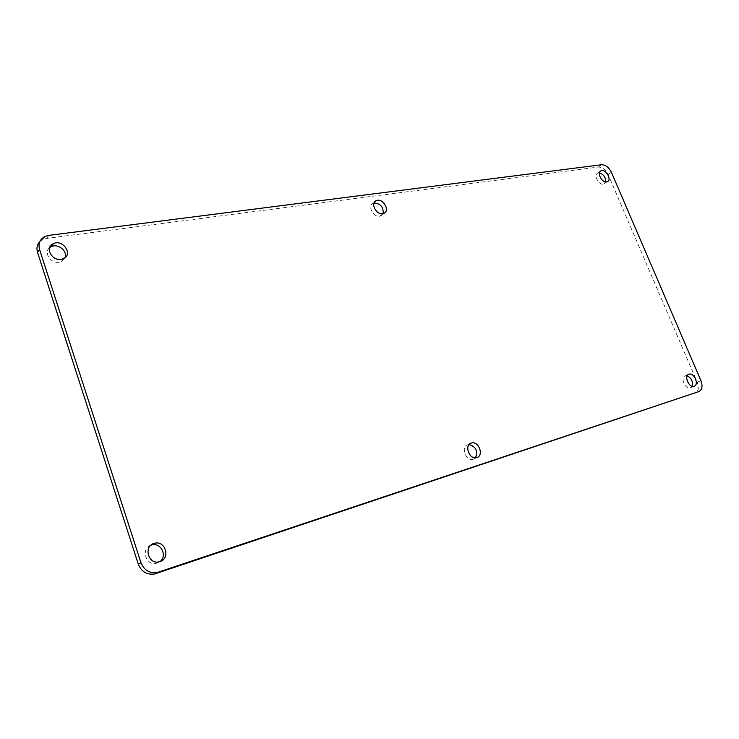 <?xml version="1.0" encoding="UTF-8"?>
<svg xmlns="http://www.w3.org/2000/svg" width="739" height="739" viewBox="0 0 739 739"><rect width="100%" height="100%" fill="white"/><g stroke="black" fill="none" stroke-linecap="round" stroke-linejoin="round"><path stroke-width="0.55" stroke-dasharray="3.69 2.77" d="M39.795 241.699L42.917 239.491L46.723 238.392L598.276 167.051C602.313 167.06 605.601 169.564 608.142 174.57L697.228 382.266C699.205 387.827 698.475 391.494 695.039 393.268M469.043 444.573L468.055 444.721C460.443 446.264 465.635 461.561 473.034 459.335L475.491 457.801M150.876 545.243C140.521 548.643 145.962 566.277 156.492 563.33L160.095 561.538M374.026 203.04L373.417 203.234C367.144 205.359 373.01 217.552 379.68 216.222L383.107 213.589M49.689 247.639C43.278 252.359 50.64 263.851 59.028 262.225L61.3 261.578L64.967 257.745M687.141 375.855L685.423 375.828C679.972 376.918 685.007 389.638 690.254 387.966L692.203 386.266M599.449 172.917L597.925 173.074C593.232 174.478 598.451 185.147 603.347 184.131L605.675 181.859M608.142 174.57L611.412 172.289M697.228 382.266L700.914 380.603M598.276 167.051L601.518 164.732M46.723 238.392L48.765 235.39M42.917 239.491L44.95 236.489M469.764 443.871L468.055 444.721M476.526 457.663L473.034 459.335M159.199 561.797L156.492 563.33M374.294 202.468L373.417 203.234M383.735 213.386L380.742 215.945M63.415 258.687L61.3 261.578M688.203 374.544L685.423 375.828M693.939 386.312L690.254 387.966M600.105 171.531L597.925 173.074M607.209 181.711L603.929 183.983"/><path stroke-width="1.11" d="M611.412 172.289L700.914 380.603C702.9 386.174 702.179 389.859 698.743 391.633L157.305 572.494C149.574 573.529 144.133 570.277 140.973 562.73L39.546 249.431C38.04 243.593 39.841 239.279 44.95 236.489L48.765 235.39L601.518 164.732C605.564 164.751 608.862 167.263 611.412 172.289M698.743 391.633L154.599 573.981C146.895 575.016 141.472 571.783 138.332 564.273L37.532 252.387C36.313 248.221 37.07 244.664 39.795 241.699M475.491 457.801C478.124 451.049 475.981 446.642 469.043 444.573M160.095 561.538C167.596 555.876 160.871 542.25 151.911 544.92L150.876 545.243M383.107 213.589C383.606 207.022 380.576 203.502 374.026 203.04M64.967 257.745C67.849 251.195 57.947 243.131 51.277 246.641L49.689 247.639M692.203 386.266C693.182 381.583 691.501 378.109 687.141 375.855M605.675 181.859C605.758 177.36 603.68 174.386 599.449 172.917M476.867 457.57C484.174 455.547 478.715 440.758 471.519 442.994C463.898 444.527 469.117 459.889 476.526 457.663L476.867 457.57M159.947 561.585C170.82 558.49 165.397 540.172 154.59 543.294C143.2 545.558 147.957 564.873 159.199 561.797L159.947 561.585M382.663 213.673L383.735 213.386C390.682 210.994 382.95 197.609 376.373 200.638C370.082 202.754 375.985 214.994 382.663 213.673M61.134 259.334L63.415 258.687C73.475 254.595 62.88 238.808 53.347 243.676C44.691 247.159 51.628 261.144 61.134 259.334M694.124 386.257C699.371 384.853 694.207 372.465 689.09 374.137C683.63 375.227 688.702 387.975 693.939 386.312L694.124 386.257M606.627 181.859L607.209 181.711C612.271 180.15 605.943 168.668 601.176 170.764C596.475 172.169 601.722 182.866 606.627 181.859M155.874 573.63L158.589 572.143M37.532 252.387L39.546 249.431M138.332 564.273L140.973 562.73M154.599 573.981L157.305 572.494M471.519 442.994L469.764 443.871M154.59 543.294L151.911 544.92M376.373 200.638L374.294 202.468M53.347 243.676L51.277 246.641M689.09 374.137L688.203 374.544M601.176 170.764L600.105 171.531"/></g></svg>
